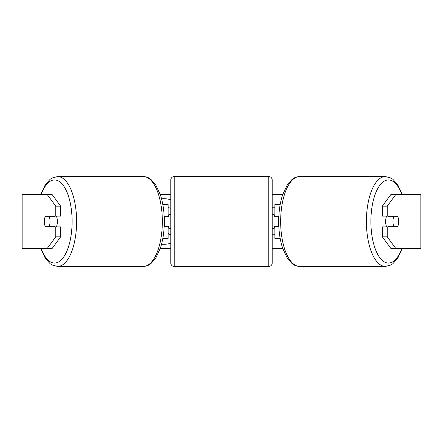<?xml version="1.0" encoding="UTF-8"?>
<svg xmlns="http://www.w3.org/2000/svg" width="443" height="443" viewBox="0 0 443 443"><rect width="100%" height="100%" fill="white"/><g stroke="black" fill="none" stroke-linecap="round" stroke-linejoin="round"><path stroke-width="0.66" d="M168.113 216.771L168.113 216.095L164.143 216.095M168.113 216.095L168.113 204.605L162.83 204.605M162.83 238.395L168.113 238.395L168.113 226.229M164.735 226.905L164.735 216.095M164.143 226.905L168.113 226.905M280.17 204.605L274.887 204.605L274.887 216.095L278.857 216.095M280.17 238.395L274.887 238.395L274.887 226.229M278.265 226.905L278.265 226.229L274.211 226.229L274.211 228.256L272.185 228.256M278.265 226.229L278.265 216.095M274.887 216.771L274.887 216.095M278.857 226.905L274.887 226.905M386.745 226.905A6.756 2.857 -90 0 1 385.604 221.5A6.756 2.857 -90 0 1 386.745 216.095M392.952 221.5A6.756 2.857 -90 0 1 393.772 216.771L397.847 216.771A6.756 2.857 -90 0 1 398.667 221.5A6.756 2.857 -90 0 1 397.847 226.229L393.772 226.229A6.756 2.857 -90 0 1 392.952 221.5M388.583 216.095A6.756 2.857 -90 0 0 388.256 216.771L393.772 216.771M392.011 216.095A6.756 2.857 -90 0 1 392.337 216.771M392.337 226.229A6.756 2.857 -90 0 1 392.011 226.905M388.583 226.905A6.756 2.857 -90 0 1 388.256 226.229L393.772 226.229M170.815 199.821A22.792 22.792 0 0 0 161.562 198.818M161.562 244.182A22.792 22.792 0 0 0 170.815 243.179M160.266 194.471L170.815 194.471M272.185 194.471L282.734 194.471M160.266 248.529L170.815 248.529M272.185 248.529L282.734 248.529M272.185 234.796L274.887 234.796M274.887 207.767L272.185 207.767M23.036 194.471L22.15 194.471L22.15 248.529L23.036 248.529L23.036 194.471L52.091 194.471L60.658 206.172L55.757 206.172L47.191 194.471M47.191 248.529L55.757 236.828L60.658 236.828L52.091 248.529L23.036 248.529M419.964 248.529L419.964 194.471L420.85 194.471L420.85 248.529L390.909 248.529L382.342 236.828L382.342 226.905L387.243 226.905L387.243 236.828L395.809 248.529M390.909 194.471L395.809 194.471L387.243 206.172L382.342 206.172L390.909 194.471M419.964 194.471L395.809 194.471M382.342 206.172L382.342 216.095L387.243 216.095L387.243 206.172M387.243 216.095L397.521 216.095A6.756 2.857 -90 0 1 397.521 226.905L387.243 226.905M382.342 236.828L387.243 236.828M392.625 226.905A6.756 2.857 90 0 0 392.947 226.229M392.947 216.771A6.756 2.857 90 0 0 392.625 216.095M50.053 216.771A6.756 2.857 90 0 1 50.375 216.095M50.375 226.905A6.756 2.857 90 0 1 50.053 226.229M60.658 236.828L60.658 226.905L55.757 226.905L55.757 236.828M55.757 206.172L55.757 216.095L60.658 216.095L60.658 206.172M55.757 216.095L45.479 216.095A6.756 2.857 -90 0 0 44.333 221.5A6.756 2.857 -90 0 0 45.479 226.905L55.757 226.905M168.113 207.629L170.815 208.221M170.815 234.569L169.088 234.569L168.113 233.107M164.281 220.487L164.735 220.487M168.789 215.37L168.113 214.705M56.255 226.905A6.756 2.857 -90 0 0 57.396 221.5A6.756 2.857 -90 0 0 56.255 216.095M49.228 226.229A6.756 2.857 -90 0 0 50.048 221.5A6.756 2.857 -90 0 0 49.228 216.771L45.153 216.771A6.756 2.857 -90 0 0 44.333 221.5A6.756 2.857 -90 0 0 45.153 226.229L54.744 226.229A6.756 2.857 -90 0 1 54.417 226.905M50.663 226.229A6.756 2.857 -90 0 0 50.989 226.905M49.228 216.771L54.744 216.771A6.756 2.857 -90 0 0 54.417 216.095M50.989 216.095A6.756 2.857 -90 0 0 50.663 216.771M174.199 176.563A3.378 3.378 0 0 0 170.815 179.941L170.815 263.059A3.378 3.378 0 0 0 174.199 266.437L268.801 266.437A3.378 3.378 0 0 0 272.185 263.059L272.185 179.941A3.378 3.378 0 0 0 268.801 176.563L174.199 176.563L174.199 266.437M278.265 216.771L274.211 216.771L274.211 214.744L272.185 214.744M170.815 214.744L168.789 214.744L168.789 216.771L164.735 216.771M164.735 226.229L168.789 226.229L168.789 228.256L170.815 228.256M385.399 266.437L299.656 266.437A44.937 18.994 -90 0 1 280.663 221.5A44.937 18.994 -90 0 1 299.656 176.563L385.399 176.563A44.937 18.994 90 0 0 366.405 221.5A44.937 18.994 90 0 0 385.399 266.437L390.837 265.03L392.819 263.757L397.62 258.463L402.316 248.529M401.801 248.529A41.559 17.565 -90 0 1 382.37 260.484A41.559 17.565 -90 0 1 370.896 221.5A41.559 17.565 -90 0 1 382.37 182.516A41.559 17.565 -90 0 1 401.801 194.471M57.601 266.437L143.344 266.437A44.937 18.994 -90 0 0 162.337 221.5A44.937 18.994 -90 0 0 143.344 176.563L57.601 176.563A44.937 18.994 90 0 1 76.595 221.5A44.937 18.994 90 0 1 57.601 266.437L52.163 265.03L50.181 263.757L45.38 258.463L40.684 248.529M41.199 248.529A41.559 17.565 -90 0 0 60.63 260.484A41.559 17.565 -90 0 0 72.104 221.5A41.559 17.565 -90 0 0 60.63 182.516A41.559 17.565 -90 0 0 41.199 194.471M268.801 266.437L268.801 176.563M385.399 176.563L390.837 177.97L392.819 179.243L397.62 184.537L402.316 194.471M299.656 176.563C295.243 176.779 292.945 178.712 292.236 179.243L287.435 184.537L282.601 194.876C280.037 202.794 278.741 211.671 278.713 221.5C278.741 231.329 280.037 240.206 282.601 248.124L287.435 258.463L292.236 263.757C292.945 264.288 295.243 266.221 299.656 266.437M143.344 266.437C147.757 266.221 150.055 264.288 150.764 263.757L155.565 258.463L160.399 248.124C162.963 240.206 164.259 231.329 164.287 221.5C164.259 211.671 162.963 202.794 160.399 194.876L155.565 184.537L150.764 179.243C150.055 178.712 147.757 176.779 143.344 176.563M57.601 176.563L52.163 177.97L50.181 179.243L45.38 184.537L40.684 194.471"/></g></svg>
